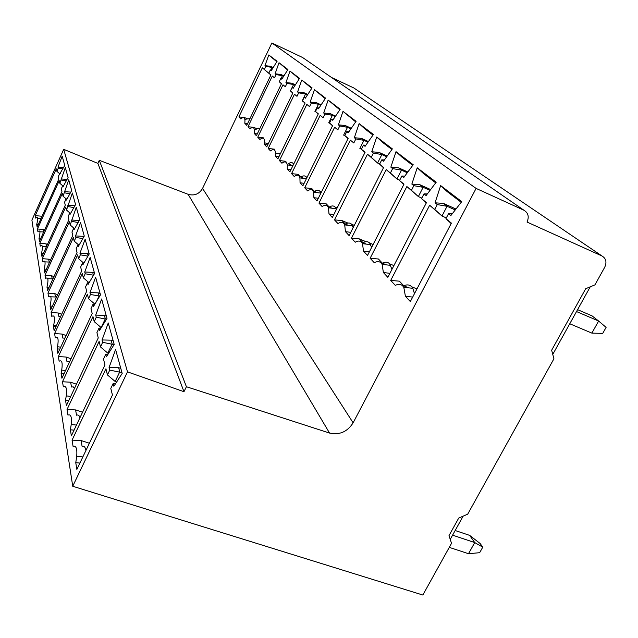 <?xml version="1.0" encoding="UTF-8"?>
<svg xmlns="http://www.w3.org/2000/svg" width="638" height="638" viewBox="0 0 638 638"><rect width="100%" height="100%" fill="white"/><g stroke="black" fill="none" stroke-linecap="round" stroke-linejoin="round"><path stroke-width="0.96" d="M362.575 243.708L363.07 242.743M476.1 188.409L523.942 210.245C528.264 212.853 529.293 216.792 527.036 222.056L602.025 256.005C606.084 258.462 606.985 262.21 604.704 267.266L594.951 284.859L585.7 288.719L551.655 350.222L553.928 358.787L467.702 514.164L458.722 518.072L449.016 535.609L451.521 543.329L422.835 595.031L72.732 486.252L31.9 220.11L63.696 149.324L97.885 163.392L99.289 160.313L186.408 386.716L329.543 433.066C339.488 435.252 347.351 431.838 353.125 422.819L476.1 188.409L271.884 42.969L202.565 188.417C199.2 194.072 194.383 196.041 188.114 194.303L99.289 160.313M463.124 516.158L450.245 539.389M590.23 286.829L552.763 354.417M455.165 530.513L469.672 535.386L480.191 543.56L482.759 547.165L474.736 542.571L468.507 553.712L479.656 552.699L482.759 547.165M468.507 553.712L449.28 547.372M452.589 535.17L474.736 542.571L469.672 535.386M577.581 309.653L592.048 315.866L598.619 321.026L591.865 333.116L602.735 333.371L606.1 327.374L598.619 321.026L576.529 311.551M591.865 333.116L569.766 323.753M331.465 77.437L353.962 88.036L602.025 256.005M523.942 210.245L302.556 57.484L271.884 42.969M254.315 133.501L256.396 135.75L281.51 83.602L279.229 81.728L280.816 78.418L281.797 79.216L287.929 69.51L279.013 62.739L275.098 73.809L276.039 74.574L274.476 77.828L272.298 76.034L247.999 126.707L249.992 128.852C253.453 126.133 254.889 127.68 254.315 133.501L257.281 133.916M264.507 144.491L266.748 146.899L292.882 92.941L290.426 90.923L292.084 87.51L293.137 88.355L299.549 78.346L289.987 71.081L285.944 82.557L286.956 83.371L285.33 86.736L282.985 84.814L257.744 137.202L259.881 139.499C263.119 136.963 264.714 138.087 264.658 142.872L264.507 144.491L267.705 144.93M275.472 156.294L277.881 158.894L305.124 102.989L302.476 100.82L304.198 97.279L305.331 98.196L312.07 87.861L301.766 80.029L297.595 91.952L298.68 92.829L296.989 96.314L294.469 94.241L268.191 148.455L270.488 150.927C273.503 148.606 275.201 149.34 275.608 153.144L275.472 156.294L278.926 156.765M287.291 169.022L289.891 171.829L318.33 113.843L315.475 111.491L317.269 107.822L318.498 108.811L325.571 98.124L314.454 89.671L310.14 102.072L311.312 103.013L309.55 106.626L306.83 104.401L279.436 160.569L281.916 163.232C284.835 161.039 286.629 161.589 287.299 164.891L287.291 169.022L291.024 169.525M300.059 182.779L302.883 185.817L332.637 125.59L329.535 123.038L331.417 119.226L332.741 120.295L340.198 109.242L328.155 100.086L323.697 112.998L324.965 114.027L323.123 117.775L320.18 115.358L291.574 173.64L294.246 176.519C297.164 174.413 299.055 174.868 299.916 177.906L300.059 182.779L304.119 183.313M313.912 197.7L316.974 201.002L348.165 138.342L344.799 135.575L346.769 131.603L348.212 132.768L356.084 121.316L342.997 111.371L338.379 124.841L339.759 125.949L337.829 129.849L334.639 127.233L304.701 187.779L307.604 190.906C310.562 188.856 312.556 189.279 313.585 192.174L313.912 197.7L318.33 198.274M328.985 213.937L332.326 217.534L365.096 152.251L361.419 149.228L363.493 145.089L365.064 146.357L373.405 134.482L359.13 123.636L354.345 137.712L355.844 138.924L353.819 142.984L350.35 140.137L318.952 203.131L322.11 206.529C325.157 204.527 327.278 204.95 328.466 207.789L328.985 213.937L333.826 214.551M345.445 231.666L349.106 235.605L383.621 167.459L379.586 164.149L381.771 159.835L383.502 161.223L392.362 148.885L376.739 137.011L371.763 151.764L373.405 153.088L371.276 157.323L367.48 154.205L334.487 219.863L337.933 223.571C341.099 221.601 343.356 222.048 344.703 224.903L345.445 231.666L350.764 232.336M363.5 251.117L367.52 255.447L403.982 184.183L399.54 180.538L401.844 176.016L403.75 177.547L413.201 164.724L396.015 151.661L390.847 167.148L392.649 168.607L390.4 173.034L386.237 169.612L351.466 238.157L355.246 242.225C358.572 240.295 360.988 240.781 362.512 243.7L363.5 251.117L369.37 251.835M383.39 272.538L387.832 277.323L426.455 202.645L421.543 198.609L423.991 193.872L426.088 195.571L436.209 182.213L417.22 167.778L411.845 184.079L413.831 185.682L411.454 190.323L406.861 186.543L370.128 258.254L374.283 262.728C377.792 260.83 380.407 261.397 382.122 264.427L383.39 272.538L389.906 273.311M405.401 296.247L410.338 301.567L451.401 223.125L445.938 218.643L448.538 213.666L450.875 215.548L461.745 201.624L440.659 185.594L435.052 202.796L437.261 204.575L434.733 209.439L429.645 205.261L390.711 280.425L395.313 285.385C399.045 283.519 401.876 284.181 403.806 287.371L405.401 296.247L412.682 297.093M276.804 61.75L268.781 54.964L277.099 61.28L271.23 70.69L270.313 69.957L268.789 73.147L270.919 74.901L246.746 125.359L244.801 123.262C245.407 117.679 244.059 116.228 240.765 118.915L238.907 116.906L262.314 67.835L264.355 69.51L265.855 66.36L264.977 65.65L270.608 66.304L272.051 67.445L265.855 66.36M268.781 54.964L264.977 65.65M247.329 118.796L244.641 117.599L238.907 116.906M249.992 118.58L244.864 119.322M262.314 67.835L269.818 74.104M264.355 69.51L269.156 73.49M272.984 67.883L272.051 67.445L270.823 69.997M270.608 66.304L273.208 67.516M270.847 75.045L268.789 73.147M270.313 69.957L271.621 70.06M244.801 123.262L247.568 123.644M254.315 129.275L255.822 129.418L258.406 128.15L259.77 128.748M256.835 128.701L253.924 127.409L247.999 126.707M272.298 76.034L274.476 77.828M276.039 74.574L282.443 75.691L280.903 74.471L275.098 73.809M280.162 82.589L279.444 81.927M281.119 78.45L282.443 75.691L283.663 76.257M279.013 62.739L287.626 69.997M280.903 74.471L283.91 75.866M279.229 81.728L281.438 83.761M280.816 78.418L282.219 78.538M263.861 137.912L257.744 137.202M282.985 84.814L285.33 86.736M286.956 83.371L293.592 84.535L291.933 83.219L285.944 82.557M291.247 91.681L290.473 90.971M292.148 87.51L293.592 84.535L295.131 85.245M289.987 71.081L299.238 78.841M291.933 83.219L295.394 84.822M290.426 90.923L292.802 93.108M292.084 87.51L293.608 87.621M281.645 151.182L281.119 150.951L281.494 151.485M274.515 149.18L268.191 148.455M294.469 94.241L296.989 96.314M298.68 92.829L305.562 94.033L303.776 92.622L297.595 91.952M303.162 101.45L302.173 100.995L305.562 94.033L307.468 94.918M301.766 80.029L311.735 88.371M303.776 92.622L307.763 94.464M302.476 100.82L305.036 103.181M304.198 97.279L305.849 97.399M292.683 165.689L288.344 163.799C290.37 162.339 291.933 162.188 293.033 163.336L293.608 164.245M285.983 161.302L279.436 160.569M306.83 104.401L309.55 106.626M311.312 103.013L318.466 104.265L316.536 102.742L310.14 102.072M315.993 111.977L314.925 111.491L318.466 104.265L320.794 105.342M314.454 89.671L325.221 98.659M316.536 102.742L321.121 104.855M315.475 111.491L318.234 114.043M317.269 107.822L319.072 107.942M304.174 178.488L300.905 177.069C303.05 175.609 304.709 175.49 305.905 176.718L306.703 178.082M300.905 177.069L298.361 174.373L291.574 173.64M320.18 115.358L323.123 117.775M324.965 114.027L332.398 115.326L330.317 113.676L323.697 112.998M329.87 123.349L328.706 122.823L332.398 115.326L335.221 116.618M328.155 100.086L339.831 109.792M330.317 113.676L335.58 116.092M329.535 123.038L332.526 125.806M331.417 119.226L333.387 119.346M317.317 192.66L314.51 191.448C316.775 189.98 318.561 189.901 319.845 191.225L320.89 193.147M314.51 191.448L311.743 188.529L304.701 187.779M334.639 127.233L337.829 129.849M339.759 125.949L347.503 127.305L345.246 125.519L338.379 124.841M344.911 135.679L343.635 135.096L347.503 127.305L350.9 128.86M342.997 111.371L355.701 121.882M345.246 125.519L351.299 128.286M344.799 135.575L348.045 138.582M346.769 131.603L348.93 131.723M332.007 208.227L329.28 207.063C331.696 205.588 333.61 205.564 335.014 206.999L336.314 209.583M329.28 207.063L326.273 203.881L318.952 203.131M350.35 140.137L353.819 142.984M355.844 138.924L363.931 140.344L361.475 138.39L354.345 137.712M361.443 149.164L359.872 148.455L363.931 140.344L367.99 142.194M359.13 123.636L364.729 128.772L372.999 135.073M361.475 138.39L368.437 141.564M361.419 149.228L364.96 152.514M363.493 145.089L365.877 145.201M348.308 225.326L345.389 224.09C347.965 222.606 350.023 222.646 351.562 224.217L353.165 227.599M345.389 224.09L342.104 220.612L334.487 219.863M342.104 220.612L347.909 223.085M367.48 154.205L377.584 163.025L371.276 157.323M373.405 153.088L381.859 154.563L379.171 152.434L371.763 151.764M379.682 163.974L377.584 163.025L381.859 154.563L386.708 156.765M376.739 137.011L382.553 142.354L391.923 149.499M379.171 152.434L387.202 156.071M379.586 164.149L383.47 167.762M381.771 159.835L384.419 159.939M366.379 244.139L363.014 242.719C365.781 241.244 368.006 241.355 369.689 243.07L371.627 247.424M363.014 242.719L359.417 238.915L351.466 238.157M359.417 238.915L366.037 241.706M386.237 169.612L396.995 178.999L390.4 173.034M392.649 168.607L401.509 170.155L398.559 167.81L390.847 167.148M399.707 180.211L396.995 178.999L401.509 170.155L407.283 172.754M396.015 151.661L402.076 157.235L412.73 165.362M398.559 167.81L407.834 171.997M399.54 180.538L403.814 184.51M401.844 176.016L404.803 176.12M386.445 264.89L382.385 263.191C385.368 261.724 387.784 261.939 389.643 263.821L391.963 269.34M382.385 263.191L378.422 259.004L370.128 258.254M406.861 186.543L418.361 196.568L411.454 190.323M413.831 185.682L423.138 187.309L419.884 184.725L411.845 184.079M421.806 198.099L418.361 196.568L423.138 187.309L430.012 190.395M417.22 167.778L423.536 173.6L435.706 182.875M419.884 184.725L430.642 189.558M421.543 198.609L426.264 203.012M423.991 193.872L427.316 193.952M408.791 287.874L403.774 285.8C406.996 284.357 409.644 284.676 411.701 286.765L412.81 288.272L414.469 293.679M403.774 285.8L399.388 281.167L390.711 280.425M429.645 205.261L441.99 216.003L434.733 209.439M437.261 204.575L447.055 206.289L443.45 203.426L435.052 202.796M446.321 217.917L441.99 216.003L447.055 206.289L455.253 209.942M440.659 185.594L447.262 191.679L461.21 202.31M443.45 203.426L455.979 209.017M452.302 213.722L448.538 213.666M445.938 218.643L451.178 223.547M72.732 486.252L127.504 371.866L183.967 391.692L97.885 163.392M183.967 391.692L186.408 386.716M127.504 371.866L63.696 149.324M39.014 238.508L39.468 241.308L61.926 191.647L61.248 188.936L62.739 185.642L63.026 186.79L68.091 177.523L65.339 167.563L59.852 183.297L59.206 180.706L37.451 228.97L37.889 231.642C40.17 229.656 40.545 231.945 39.014 238.508L40.649 238.7M41.478 253.525L41.964 256.532L65.283 205.157L64.558 202.238L66.097 198.841L66.416 200.069L71.679 190.523L68.729 179.82L63.05 196.185L62.357 193.402L39.795 243.285L40.266 246.148C42.642 244.187 43.049 246.643 41.478 253.525L43.24 253.725M44.126 269.683L44.652 272.928L68.896 219.719L68.114 216.569L69.717 213.044L70.06 214.376L75.555 204.543L72.365 193.003L66.496 210.038L65.746 207.047L42.315 258.653L42.818 261.739C45.306 259.802 45.745 262.457 44.126 269.683L46.032 269.898M46.981 287.124L47.555 290.625L72.804 235.446L71.958 232.041L73.625 228.388L73.992 229.824L79.734 219.687L76.289 207.214L70.204 224.991L69.398 221.753L45.027 275.217L45.577 278.535C48.177 276.653 48.648 279.516 46.981 287.124L49.054 287.347M50.075 306.001L50.697 309.797L77.038 252.504L76.121 248.804L77.86 245.008L78.259 246.571L84.272 236.108L80.532 222.582L75.547 235.932L75.93 237.424L74.223 241.156L73.354 237.655L47.962 293.105L48.552 296.702C51.287 294.868 51.79 297.97 50.075 306.001L52.332 306.24M53.432 326.504L54.11 330.636L81.648 271.046L80.643 267.019L82.469 263.071L82.9 264.778L89.2 253.972L85.141 239.25L79.949 253.198L80.364 254.825L78.578 258.701L77.637 254.897L51.136 312.484L51.782 316.392C54.533 314.662 55.155 317.716 53.648 325.547L53.432 326.504L55.905 326.76M57.101 348.842L57.835 353.364L86.672 291.303L85.58 286.893L87.486 282.786L87.964 284.644L94.591 273.479L90.149 257.401L84.742 272.003L85.197 273.774L83.323 277.809L82.294 273.654L54.597 333.562L55.291 337.813C58.05 336.21 58.792 339.177 57.532 346.705L57.101 348.842L59.812 349.114M61.104 373.294L61.918 378.246L92.183 313.497L90.987 308.656L92.988 304.366L93.507 306.407L100.493 294.86L95.628 277.227L89.974 292.547L90.468 294.485L88.515 298.696L87.382 294.15L58.361 356.562L59.127 361.212C61.91 359.736 62.771 362.687 61.719 370.064L61.104 373.294L64.095 373.581M65.507 400.154L66.4 405.608L98.252 337.925L96.928 332.597L99.042 328.107L99.616 330.356L106.993 318.402L101.633 298.983L95.724 315.092L96.266 317.23L94.209 321.624L92.965 316.623L62.492 381.755L63.329 386.867C66.161 385.535 67.142 388.534 66.264 395.871L65.507 400.154L68.824 400.457M70.371 429.805L71.36 435.85L104.967 364.96L103.5 359.05L105.725 354.345L106.363 356.841L114.194 344.456L108.253 322.956L102.056 339.95L102.654 342.311L100.485 346.912L99.113 341.386L67.038 409.484L67.963 415.123C70.874 413.942 71.958 417.061 71.233 424.477L70.371 429.805L74.072 430.132M75.763 462.71L76.863 469.432L112.44 395.026L110.797 388.438L113.157 383.502L113.867 386.285L122.193 373.445L115.59 349.512L109.074 367.488L109.744 370.104L107.447 374.929L105.924 368.796L72.062 440.14L73.083 446.393C76.097 445.396 77.31 448.697 76.719 456.29L75.763 462.71L79.917 463.052M58.018 167.124L62.181 156.135L64.749 165.417L58.178 176.543L58.8 179.071L37.148 227.128L36.717 224.52C38.208 218.244 37.857 216.107 35.672 218.108L35.257 215.62L56.272 168.871L56.87 171.287L58.281 168.153L58.018 167.124L63.601 167.547M41.31 217.893L40.999 216.154L35.257 215.62M41.055 218.467L37.594 218.236M40.999 216.154L41.933 216.513M59.509 173.584L56.87 171.287M62.843 168.95L58.281 168.153M59.605 173.361L60.443 173.384M38.24 224.704L36.717 224.52M43.783 231.769L43.384 229.513L44.596 229.975M43.384 229.513L37.451 228.97M43.679 232.001L39.883 231.761M59.852 183.297L62.683 185.754M61.312 180.06L66.24 180.913M67.07 179.398L61.033 178.951M63.64 185.666L62.739 185.642M46.582 246.364L45.936 243.82L47.467 244.402M45.936 243.82L39.795 243.285M46.415 246.507L42.323 246.26M63.05 196.185L66.113 198.841L67.086 198.857M64.566 192.835L69.893 193.761M70.81 192.11L64.263 191.647M49.78 261.676L49.198 262.082L48.679 259.188L50.585 259.905M48.679 259.188L42.315 258.653M49.198 262.082L44.939 261.851M66.496 210.038L69.973 213.044M68.067 206.568L73.856 207.581M74.63 206.194L74.502 205.739L67.748 205.292M70.794 213.06L69.717 213.044M53.185 278.327L52.196 278.862L51.638 275.744L53.967 276.613M51.638 275.744L45.027 275.217M52.196 278.862L47.746 278.647M70.204 224.991L74.144 228.388M71.847 221.394L78.147 222.487M78.769 221.394L78.514 220.445L71.496 220.014M78.514 220.445L79.168 220.7M74.805 228.396L73.625 228.388M56.822 296.487L55.434 296.997L54.828 293.632L57.651 294.668M54.828 293.632L47.962 293.105M55.434 296.997L50.769 296.798M74.223 241.156L78.689 245.008M75.93 237.424L82.828 238.628M83.259 237.862L82.844 236.339L75.547 235.932M82.844 236.339L83.905 236.746M79.16 245.008L77.86 245.008M60.722 316.328L58.943 316.663L58.289 313.003L61.695 314.239M58.289 313.003L51.136 312.484M78.578 258.701L83.65 263.063M80.364 254.825L87.94 256.141M88.148 255.79L87.542 253.589L79.949 253.198M87.542 253.589L89.081 254.171M83.905 263.055L82.469 263.071M64.932 338.084L62.755 338.052L62.045 334.065L66.129 335.516M62.045 334.065L54.597 333.562M83.323 277.809L89.081 282.754L87.486 282.786M85.197 273.774L93.435 275.209L92.662 272.354L84.742 272.003M92.981 276.19L93.539 275.241M92.662 272.354L94.472 273.04M69.502 362.017L66.926 361.411L66.153 357.049L71.033 358.755M66.153 357.049L58.361 356.562M88.515 298.696L94.879 304.151M90.468 294.485L99.097 295.984L98.252 292.866L89.974 292.547M96.673 301.168L99.097 295.984L99.68 296.199M98.252 292.866L100.142 293.576M94.775 304.31L92.988 304.366M74.479 388.454L73.29 386.883L71.496 387.011L70.643 382.218L76.472 384.212M70.643 382.218L62.492 381.755M94.209 321.624L101.179 327.589L105.318 318.801L104.377 315.371L95.724 315.092M96.266 317.23L106.49 319.231M104.377 315.371L106.355 316.097M101.051 328.028L99.042 328.107M79.925 417.77C79.343 415.41 78.211 414.556 76.528 415.194L75.587 409.915L82.549 412.244M75.587 409.915L67.038 409.484M100.485 346.912L107.814 353.157L112.168 343.962L111.14 340.166L102.056 339.95M102.654 342.311L114.074 344.64M111.14 340.166L113.213 340.915M107.814 353.157L108.532 353.412M108.013 354.226L105.725 354.345M85.939 450.46C85.38 447.15 84.104 445.795 82.103 446.393L81.05 440.531L89.384 443.243M81.05 440.531L72.062 440.14M107.447 374.929L115.167 381.484L119.769 371.842L118.62 367.632L109.074 367.488M109.744 370.104L121.97 372.616M118.62 367.632L120.805 368.397M115.167 381.484L116.642 382.002M115.781 383.326L113.157 383.502M202.565 188.417L353.125 422.819M188.114 194.303L329.543 433.066M264.658 142.872L268.367 143.574M275.608 153.144L280.313 153.91M293.879 163.703L293.033 163.336M287.299 164.891L292.89 165.721M307.117 177.252L305.905 176.718M299.916 177.906L306.352 178.792M321.488 191.934L319.845 191.225M313.585 192.174L320.882 193.123M337.151 207.916L335.014 206.999M328.466 207.789L336.043 208.73M354.289 225.374L351.562 224.217M344.703 224.903L352.591 225.836M373.118 244.514L369.689 243.07M362.512 243.7L370.742 244.625M393.893 265.599L389.643 263.821M382.122 264.427L390.711 265.344M416.949 288.934L411.701 286.765M403.806 287.371L412.81 288.272M53.648 325.547L56.256 325.994M57.532 346.705L60.706 347.2M61.719 370.064L65.491 370.59M66.264 395.871L70.714 396.445M71.233 424.477L76.464 425.083M76.719 456.29L82.836 456.936"/></g></svg>
